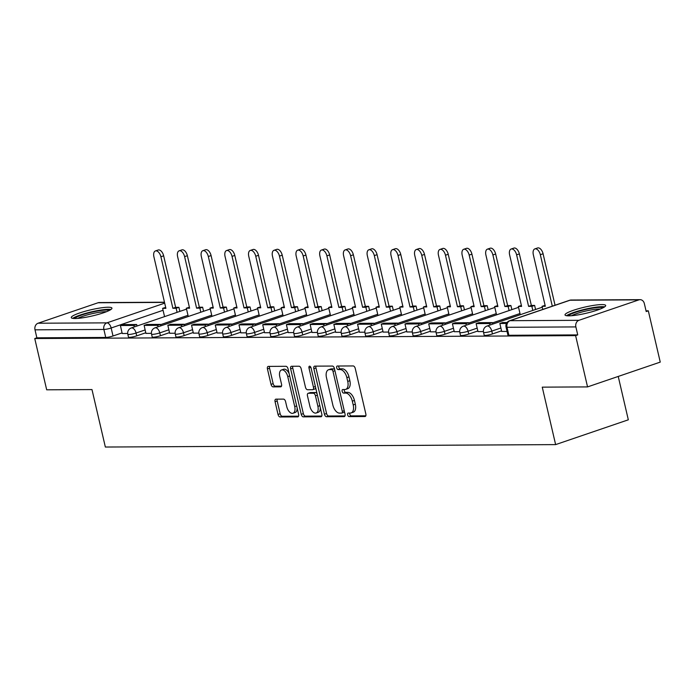 <?xml version="1.0" encoding="UTF-8"?>
<svg xmlns="http://www.w3.org/2000/svg" width="695" height="695" viewBox="0 0 695 695"><rect width="100%" height="100%" fill="white"/><g stroke="black" fill="none" stroke-linecap="round" stroke-linejoin="round"><path stroke-width="1.04" d="M347.63 414.846A1.842 1.008 -108.8 0 0 349.09 416.609L364.945 416.522A2.624 1.442 -108.8 0 0 365.205 416.479A2.624 1.442 -108.8 0 0 365.848 413.985L355.249 368.463A2.624 1.442 -108.8 0 0 353.173 365.944L337.318 366.022A1.842 1.008 -108.8 0 0 337.136 366.057A1.842 1.008 -108.8 0 0 336.684 367.803A1.842 1.008 -108.8 0 0 338.144 369.566L340.194 369.558A8.409 4.604 -108.8 0 1 346.848 377.62L347.735 381.416A8.409 4.604 -108.8 0 1 345.676 389.4A8.409 4.604 -108.8 0 1 344.842 389.539L342.791 389.548A1.842 1.008 -108.8 0 0 342.609 389.574A1.842 1.008 -108.8 0 0 342.157 391.32A1.842 1.008 -108.8 0 0 343.617 393.092L345.667 393.075A8.409 4.604 -108.8 0 1 352.322 401.145L353.208 404.942A8.409 4.604 -108.8 0 1 351.149 412.917A8.409 4.604 -108.8 0 1 350.315 413.056L348.264 413.073A1.842 1.008 -108.8 0 0 348.082 413.099A1.842 1.008 -108.8 0 0 347.63 414.846M349.715 413.065A1.842 1.008 -108.8 0 0 349.75 414.124A1.842 1.008 -108.8 0 0 351.21 415.888L365.813 415.81M338.769 366.022A1.842 1.008 -108.8 0 0 338.804 367.082A1.842 1.008 -108.8 0 0 340.263 368.845L342.314 368.837L340.194 369.558M344.242 389.539A1.842 1.008 -108.8 0 0 344.277 390.599A1.842 1.008 -108.8 0 0 345.736 392.362L347.787 392.354L345.667 393.075M568.814 315.851A20.876 3.154 -13.1 0 0 591.914 311.786A20.876 3.154 -13.1 0 0 605.684 305.479A20.876 3.154 -13.1 0 0 601.879 304.575A20.876 3.154 -13.1 0 0 578.779 308.641A20.876 3.154 -13.1 0 0 565.018 314.948A20.876 3.154 -13.1 0 0 568.814 315.851M75.069 318.51A20.876 3.154 -13.1 0 0 98.169 314.444A20.876 3.154 -13.1 0 0 111.938 308.137A20.876 3.154 -13.1 0 0 108.133 307.233A20.876 3.154 -13.1 0 0 85.033 311.299A20.876 3.154 -13.1 0 0 71.272 317.606A20.876 3.154 -13.1 0 0 75.069 318.51M275.967 399.147A2.624 1.442 -108.8 0 0 275.707 399.191A2.624 1.442 -108.8 0 0 275.064 401.684L278.035 414.463A2.624 1.442 -108.8 0 0 280.111 416.983L297.721 416.887A2.624 1.442 -108.8 0 0 297.981 416.844A2.624 1.442 -108.8 0 0 298.624 414.35L288.034 368.828A2.624 1.442 -108.8 0 0 285.949 366.3L268.348 366.395A2.624 1.442 -108.8 0 0 268.088 366.439A2.624 1.442 -108.8 0 0 267.436 368.932L271.033 384.361A2.624 1.442 -108.8 0 0 273.109 386.88L280.65 386.846A2.624 1.442 -108.8 0 0 280.91 386.802A2.624 1.442 -108.8 0 0 281.553 384.309L279.772 376.655A7.028 3.849 -108.8 0 1 281.492 369.983A7.028 3.849 -108.8 0 1 287.756 376.612L294.723 406.584A7.028 3.849 -108.8 0 1 293.003 413.256A7.028 3.849 -108.8 0 1 286.748 406.627L285.584 401.632A2.624 1.442 -108.8 0 0 283.499 399.112L275.967 399.147M578.918 320.317L638.905 299.858A5.352 4.405 89.7 0 1 640.069 299.658A5.352 4.405 89.7 0 1 644.343 303.559L646.202 311.551L648.313 310.83L660.25 362.104L587.553 386.906L542.256 387.15L555.626 444.609L105.353 447.033L91.983 389.574L46.687 389.817L34.75 338.543L575.616 335.633L577.736 334.903L575.877 326.919L507.02 327.293A5.352 0.808 166.9 0 1 506.047 327.058L507.906 335.042A5.352 0.808 166.9 0 0 508.879 335.277L507.02 327.293A5.352 4.405 89.7 0 1 510.06 320.69L578.918 320.317A5.352 4.405 89.7 0 0 575.877 326.919M587.553 386.906L575.616 335.633M324.443 414.211A2.624 1.442 -108.8 0 0 326.52 416.731L344.129 416.635A2.624 1.442 -108.8 0 0 344.39 416.592A2.624 1.442 -108.8 0 0 345.033 414.098L334.434 368.576A2.624 1.442 -108.8 0 0 332.358 366.057L314.748 366.143A2.624 1.442 -108.8 0 0 314.488 366.187A2.624 1.442 -108.8 0 0 313.845 368.689L324.443 414.211L326.563 413.49A2.624 1.442 -108.8 0 0 328.639 416.01L344.998 415.923M320.925 416.765L303.315 416.861A2.624 1.442 -108.8 0 1 301.239 414.333L290.64 368.81A2.624 1.442 -108.8 0 1 291.283 366.317A2.624 1.442 -108.8 0 1 291.544 366.274L299.085 366.23A2.624 1.442 -108.8 0 1 301.161 368.75L305.461 387.219A2.624 1.442 -108.8 0 0 307.538 389.739L312.541 389.713A2.624 1.442 -108.8 0 0 312.802 389.669A2.624 1.442 -108.8 0 0 313.445 387.176L308.971 367.95A1.842 1.008 -108.8 0 1 309.423 366.204A1.842 1.008 -108.8 0 1 311.056 367.942L321.828 414.229A2.624 1.442 -108.8 0 1 321.186 416.722A2.624 1.442 -108.8 0 1 320.925 416.765L321.42 416.592M122.12 332.879L113.016 335.989L111.157 327.997A5.352 0.808 166.9 0 1 103.876 329.456L35.011 329.83A5.352 4.405 -90.3 0 1 38.051 323.227L98.03 302.768A5.352 4.405 -90.3 0 1 99.203 302.568L164.472 302.212M648.313 310.83L646.029 310.839M618.229 376.438L628.323 419.806L555.626 444.609M34.75 338.543L36.87 337.822L35.011 329.83M501.694 331.445L507.063 331.445M477.978 331.576L483.407 331.567M454.269 331.706L459.69 331.697M430.553 331.836L435.982 331.828M406.836 331.958L412.265 331.958M383.119 332.088L388.548 332.08M359.411 332.219L364.832 332.21M335.694 332.34L341.123 332.34M311.977 332.471L317.406 332.462M303.046 325.121L302.699 323.618L289.163 323.696L286.41 324.635L288.19 332.618L293.69 332.592M264.552 332.723L269.981 332.723M240.835 332.853L246.265 332.844M217.118 332.983L222.548 332.974M208.187 325.634L207.84 324.131L194.313 324.209L191.551 325.147L193.34 333.131L198.84 333.105M184.47 325.755L184.123 324.261L170.596 324.33L167.843 325.269L169.623 333.261L175.123 333.235M160.762 325.886L160.406 324.391L146.88 324.461L144.126 325.399L145.907 333.392L151.406 333.357M145.837 332.749L136.724 335.859L136.064 333.027A5.352 0.808 166.9 0 1 130.73 334.304A5.352 0.808 166.9 0 1 127.811 334.252L128.471 337.084A5.352 0.808 -13.1 0 0 131.381 337.144A5.352 0.808 -13.1 0 0 136.724 335.859M169.554 332.618L160.441 335.728L159.78 332.896A5.352 0.808 166.9 0 1 154.438 334.182A5.352 0.808 166.9 0 1 151.527 334.121L152.188 336.962A5.352 0.808 -13.1 0 0 155.098 337.014A5.352 0.808 -13.1 0 0 160.441 335.728M193.262 332.497L184.158 335.598L183.497 332.766A5.352 0.808 166.9 0 1 178.155 334.052A5.352 0.808 166.9 0 1 175.244 334L175.904 336.832A5.352 0.808 -13.1 0 0 178.815 336.884A5.352 0.808 -13.1 0 0 184.158 335.598M216.979 332.366L207.866 335.477L207.206 332.636A5.352 0.808 166.9 0 1 201.871 333.921A5.352 0.808 166.9 0 1 198.952 333.869L199.613 336.701A5.352 0.808 -13.1 0 0 202.532 336.754A5.352 0.808 -13.1 0 0 207.866 335.477M240.696 332.236L231.583 335.346L230.922 332.514A5.352 0.808 166.9 0 1 225.58 333.8A5.352 0.808 166.9 0 1 222.669 333.739L223.33 336.58A5.352 0.808 -13.1 0 0 226.24 336.632A5.352 0.808 -13.1 0 0 231.583 335.346M264.404 332.114L255.3 335.216L254.639 332.384A5.352 0.808 166.9 0 1 249.296 333.669A5.352 0.808 166.9 0 1 246.386 333.617L247.046 336.45A5.352 0.808 -13.1 0 0 249.957 336.502A5.352 0.808 -13.1 0 0 255.3 335.216M288.121 331.984L279.016 335.094L278.356 332.253A5.352 0.808 166.9 0 1 273.013 333.539A5.352 0.808 166.9 0 1 270.103 333.487L270.755 336.319A5.352 0.808 -13.1 0 0 273.674 336.371A5.352 0.808 -13.1 0 0 279.016 335.094M311.838 331.854L302.725 334.964L302.064 332.132A5.352 0.808 166.9 0 1 296.73 333.409A5.352 0.808 166.9 0 1 293.811 333.357L294.471 336.198A5.352 0.808 -13.1 0 0 297.382 336.25A5.352 0.808 -13.1 0 0 302.725 334.964M335.555 331.732L326.442 334.834L325.781 332.002A5.352 0.808 166.9 0 1 320.438 333.287A5.352 0.808 166.9 0 1 317.528 333.235L318.188 336.067A5.352 0.808 -13.1 0 0 321.099 336.119A5.352 0.808 -13.1 0 0 326.442 334.834M359.263 331.602L350.158 334.712L349.498 331.871A5.352 0.808 166.9 0 1 344.155 333.157A5.352 0.808 166.9 0 1 341.245 333.105L341.905 335.937A5.352 0.808 -13.1 0 0 344.816 335.989A5.352 0.808 -13.1 0 0 350.158 334.712M382.98 331.472L373.867 334.582L373.206 331.75A5.352 0.808 166.9 0 1 367.872 333.027A5.352 0.808 166.9 0 1 364.953 332.974L365.613 335.807A5.352 0.808 -13.1 0 0 368.532 335.867A5.352 0.808 -13.1 0 0 373.867 334.582M406.697 331.341L397.583 334.451L396.923 331.619A5.352 0.808 166.9 0 1 391.58 332.905A5.352 0.808 166.9 0 1 388.67 332.844L389.33 335.685A5.352 0.808 -13.1 0 0 392.241 335.737A5.352 0.808 -13.1 0 0 397.583 334.451M430.405 331.22L421.3 334.33L420.64 331.489A5.352 0.808 166.9 0 1 415.297 332.775A5.352 0.808 166.9 0 1 412.387 332.723L413.047 335.555A5.352 0.808 -13.1 0 0 415.958 335.607A5.352 0.808 -13.1 0 0 421.3 334.33M454.122 331.089L445.009 334.199L444.357 331.367A5.352 0.808 166.9 0 1 439.014 332.644A5.352 0.808 166.9 0 1 436.104 332.592L436.755 335.424A5.352 0.808 -13.1 0 0 439.674 335.485A5.352 0.808 -13.1 0 0 445.009 334.199M477.839 330.959L468.725 334.069L468.065 331.237A5.352 0.808 166.9 0 1 462.731 332.523A5.352 0.808 166.9 0 1 459.812 332.462L460.472 335.303A5.352 0.808 -13.1 0 0 463.383 335.355A5.352 0.808 -13.1 0 0 468.725 334.069M501.555 330.837L492.442 333.939L491.782 331.107A5.352 0.808 166.9 0 1 486.439 332.392A5.352 0.808 166.9 0 1 483.529 332.34L484.189 335.172A5.352 0.808 -13.1 0 0 487.099 335.225A5.352 0.808 -13.1 0 0 492.442 333.939M137.045 326.016L136.698 324.513L123.163 324.591L120.409 325.529L122.19 333.513L127.689 333.487M36.87 337.822L105.736 337.449A5.352 0.808 -13.1 0 0 113.016 335.989M577.736 334.903L508.879 335.277M351.149 412.917L353.269 412.196A8.409 4.604 -108.8 0 0 355.327 404.212L353.208 404.942M347.787 392.354A8.409 4.604 -108.8 0 1 354.441 400.424L355.327 404.212M345.676 389.4L347.795 388.679A8.409 4.604 -108.8 0 0 349.854 380.695L347.735 381.416M342.314 368.837A8.409 4.604 -108.8 0 1 348.968 376.899L349.854 380.695M315.999 366.143A2.624 1.442 -108.8 0 0 315.964 367.959L326.563 413.49M341.662 413.108A1.842 1.008 -108.8 0 0 341.844 413.073A1.842 1.008 -108.8 0 0 342.296 411.327L332.992 371.365A1.842 1.008 -108.8 0 0 331.541 369.601L329.378 369.61A8.409 4.604 -108.8 0 0 328.544 369.749A8.409 4.604 -108.8 0 0 326.485 377.733L332.844 405.046A8.409 4.604 -108.8 0 0 339.499 413.117L341.662 413.108M342.01 412.986L343.782 412.378A1.842 1.008 -108.8 0 0 343.964 412.352A1.842 1.008 -108.8 0 0 344.459 411.64M334.677 369.61A1.842 1.008 -108.8 0 0 333.661 368.88L331.541 369.601M328.544 369.749L330.664 369.028A8.409 4.604 -108.8 0 1 331.498 368.889L333.661 368.88M321.794 416.044L305.435 416.131L303.315 416.861M292.795 366.265A2.624 1.442 -108.8 0 0 292.76 368.089L303.359 413.612A2.624 1.442 -108.8 0 0 305.435 416.131M314.661 388.991A2.624 1.442 -108.8 0 0 314.913 388.948A2.624 1.442 -108.8 0 0 315.66 387.706M309.918 406.375A7.028 3.849 -108.8 0 0 316.182 413.004A7.028 3.849 -108.8 0 0 317.902 406.332L315.443 395.776A2.624 1.442 -108.8 0 0 313.358 393.248L308.363 393.274A2.624 1.442 -108.8 0 0 308.102 393.318A2.624 1.442 -108.8 0 0 307.459 395.82L309.918 406.375M316.182 413.004L318.301 412.283A7.028 3.849 -108.8 0 0 320.308 407.704M317.076 393.796A2.624 1.442 -108.8 0 0 315.478 392.527L313.358 393.248M309.987 392.727A2.624 1.442 -108.8 0 1 310.222 392.597A2.624 1.442 -108.8 0 1 310.483 392.553L315.478 392.527M293.003 413.256L295.123 412.535A7.028 3.849 -108.8 0 0 297.139 407.956M289.19 373.797A7.028 3.849 -108.8 0 0 283.612 369.262L281.492 369.983M269.591 366.387A2.624 1.442 -108.8 0 0 269.556 368.211L273.152 383.64A2.624 1.442 -108.8 0 0 275.229 386.159L281.518 386.125M277.209 399.147A2.624 1.442 -108.8 0 0 277.183 400.963L280.155 413.733A2.624 1.442 -108.8 0 0 282.231 416.262L298.598 416.175M534.837 248.906L537.591 247.967A6.159 3.371 71.2 0 1 543.082 253.771L540.319 254.709A6.159 3.371 -108.8 0 0 534.837 248.906A6.159 3.371 -108.8 0 0 533.334 254.752L545.323 306.286L542.057 306.304L542.786 309.431M542.057 306.304L545.106 305.357M543.082 253.771L555.053 305.244M507.063 322.523L502.598 322.541L499.844 323.488L506.473 323.453M499.844 323.488L501.703 331.472M540.319 254.709L552.299 306.182M568.388 315.851A18.061 2.728 166.9 0 1 584.095 309.883A18.061 2.728 166.9 0 1 603.052 307.789M600.185 309.058A16.723 2.528 -13.1 0 0 584.521 311.351A16.723 2.528 -13.1 0 0 571.525 315.73M604.676 306.834A20.737 3.136 -13.1 0 0 583.835 309.527A20.737 3.136 -13.1 0 0 566.512 315.712M74.643 318.51A18.061 2.728 166.9 0 1 90.35 312.541A18.061 2.728 166.9 0 1 109.306 310.439M106.439 311.716A16.723 2.528 -13.1 0 0 90.776 314.01A16.723 2.528 -13.1 0 0 77.779 318.388M110.931 309.492A20.737 3.136 -13.1 0 0 90.089 312.185A20.737 3.136 -13.1 0 0 72.767 318.371M511.12 249.036L513.883 248.089A6.159 3.371 71.2 0 1 519.365 253.901L516.611 254.839A6.159 3.371 -108.8 0 0 511.12 249.036A6.159 3.371 -108.8 0 0 509.617 254.874L521.606 306.408L518.34 306.426L520.268 314.713M518.34 306.426L521.398 305.487M519.365 253.901L531.354 305.435L534.629 305.418L531.866 306.356L532.822 310.43M535.576 309.492L534.629 305.418M492.764 324.096L492.407 322.602L478.881 322.671L476.127 323.609L489.654 323.54L490.001 325.034M476.127 323.609L477.986 331.602M492.407 322.602L489.654 323.54M516.611 254.839L528.6 306.373L531.866 306.356M528.6 306.373L531.354 305.435M487.412 249.158L490.166 248.219A6.159 3.371 71.2 0 1 495.648 254.022L492.894 254.969A6.159 3.371 -108.8 0 0 487.412 249.158A6.159 3.371 -108.8 0 0 485.901 255.004L497.898 306.538L494.623 306.556L496.551 314.844M494.623 306.556L497.681 305.618M495.648 254.022L507.645 305.565L510.912 305.539L508.158 306.486L509.105 310.561M511.859 309.623L510.912 305.539M469.047 324.226L468.699 322.723L455.164 322.801L452.41 323.74L465.945 323.67L466.293 325.164M452.41 323.74L454.269 331.732M468.699 322.723L465.945 323.67M492.894 254.969L504.883 306.504L508.158 306.486M504.883 306.504L507.645 305.565M463.695 249.288L466.449 248.35A6.159 3.371 71.2 0 1 471.931 254.153L469.177 255.091A6.159 3.371 -108.8 0 0 463.695 249.288A6.159 3.371 -108.8 0 0 462.184 255.135L474.181 306.669L470.915 306.686L472.843 314.965M470.915 306.686L473.964 305.739M471.931 254.153L483.928 305.687L487.195 305.67L484.441 306.608L485.388 310.682M488.142 309.744L487.195 305.67M445.33 324.357L444.982 322.854L431.456 322.932L428.702 323.87L442.229 323.792L442.576 325.295M428.702 323.87L430.553 331.854M444.982 322.854L442.229 323.792M469.177 255.091L481.175 306.625L484.441 306.608M481.175 306.625L483.928 305.687M439.978 249.418L442.741 248.471A6.159 3.371 71.2 0 1 448.223 254.283L445.469 255.221A6.159 3.371 -108.8 0 0 439.978 249.418A6.159 3.371 -108.8 0 0 438.476 255.256L450.464 306.79L447.198 306.808L449.126 315.096M447.198 306.808L450.247 305.87M448.223 254.283L460.212 305.817L463.478 305.8L460.724 306.738L461.671 310.813M464.434 309.874L463.478 305.8M421.613 324.478L421.266 322.984L407.739 323.053L404.985 323.992L418.512 323.922L418.859 325.425M404.985 323.992L406.844 331.984M421.266 322.984L418.512 323.922M445.469 255.221L457.458 306.756L460.724 306.738M457.458 306.756L460.212 305.817M416.27 249.54L419.024 248.602A6.159 3.371 71.2 0 1 424.506 254.413L421.752 255.352A6.159 3.371 -108.8 0 0 416.27 249.54A6.159 3.371 -108.8 0 0 414.759 255.386L426.747 306.921L423.481 306.938L425.41 315.226M423.481 306.938L426.539 306M424.506 254.413L436.495 305.948L439.77 305.93L437.016 306.869L437.963 310.943M440.717 310.005L439.77 305.93M397.905 324.608L397.557 323.114L384.022 323.184L381.268 324.122L394.795 324.052L395.151 325.547M381.268 324.122L383.127 332.114M397.557 323.114L394.795 324.052M421.752 255.352L433.741 306.886L437.016 306.869M433.741 306.886L436.495 305.948M392.553 249.67L395.307 248.732A6.159 3.371 71.2 0 1 400.789 254.535L398.035 255.473A6.159 3.371 -108.8 0 0 392.553 249.67A6.159 3.371 -108.8 0 0 391.042 255.517L403.039 307.051L399.764 307.068L401.693 315.348M399.764 307.068L402.822 306.121M400.789 254.535L412.787 306.069L416.053 306.052L413.299 306.99L414.246 311.073M417 310.126L416.053 306.052M374.188 324.739L373.841 323.236L360.314 323.314L357.551 324.252L371.087 324.174L371.434 325.677M357.551 324.252L359.411 332.236M373.841 323.236L371.087 324.174M398.035 255.473L410.033 307.008L413.299 306.99M410.033 307.008L412.787 306.069M368.837 249.8L371.59 248.862A6.159 3.371 71.2 0 1 377.081 254.665L374.318 255.604A6.159 3.371 -108.8 0 0 368.837 249.8A6.159 3.371 -108.8 0 0 367.334 255.638L379.322 307.181L376.056 307.199L377.984 315.478M376.056 307.199L379.105 306.252M377.081 254.665L389.07 306.2L392.336 306.182L389.582 307.12L390.529 311.195M393.283 310.257L392.336 306.182M350.471 324.86L350.124 323.366L336.597 323.436L333.843 324.383L347.37 324.304L347.717 325.807M333.843 324.383L335.702 332.366M350.124 323.366L347.37 324.304M374.318 255.604L386.316 307.138L389.582 307.12M386.316 307.138L389.07 306.2M345.128 249.922L347.882 248.984A6.159 3.371 71.2 0 1 353.364 254.796L350.61 255.734A6.159 3.371 -108.8 0 0 345.128 249.922A6.159 3.371 -108.8 0 0 343.617 255.769L355.605 307.303L352.339 307.32L354.268 315.608M352.339 307.32L355.397 306.382M353.364 254.796L365.353 306.33L368.628 306.313L365.865 307.251L366.821 311.325M369.575 310.387L368.628 306.313M326.763 324.991L326.407 323.496L312.88 323.566L310.126 324.504L323.653 324.435L324 325.929M310.126 324.504L311.986 332.497M326.407 323.496L323.653 324.435M350.61 255.734L362.599 307.268L365.865 307.251M362.599 307.268L365.353 306.33M321.411 250.052L324.165 249.114A6.159 3.371 71.2 0 1 329.647 254.917L326.893 255.864A6.159 3.371 -108.8 0 0 321.411 250.052A6.159 3.371 -108.8 0 0 319.9 255.899L331.897 307.433L328.622 307.451L330.551 315.73M328.622 307.451L331.68 306.512M329.647 254.917L341.645 306.452L344.911 306.434L342.157 307.381L343.104 311.456M345.858 310.509L344.911 306.434M286.41 324.635L299.945 324.565L300.292 326.059M302.699 323.618L299.945 324.565M326.893 255.864L338.882 307.399L342.157 307.381M338.882 307.399L341.645 306.452M297.695 250.183L300.448 249.244A6.159 3.371 71.2 0 1 305.93 255.048L303.176 255.986A6.159 3.371 -108.8 0 0 297.695 250.183A6.159 3.371 -108.8 0 0 296.183 256.029L308.18 307.564L304.914 307.581L306.842 315.86M304.914 307.581L307.963 306.634M305.93 255.048L317.928 306.582L321.194 306.565L318.44 307.503L319.387 311.577M322.141 310.639L321.194 306.565M279.329 325.243L278.982 323.748L265.455 323.818L262.701 324.765L276.228 324.687L276.575 326.19M262.701 324.765L264.56 332.749M278.982 323.748L276.228 324.687M303.176 255.986L315.174 307.52L318.44 307.503M315.174 307.52L317.928 306.582M273.978 250.313L276.74 249.366A6.159 3.371 71.2 0 1 282.222 255.178L279.468 256.116A6.159 3.371 -108.8 0 0 273.978 250.313A6.159 3.371 -108.8 0 0 272.475 256.151L284.464 307.685L281.197 307.703L283.126 315.99M281.197 307.703L284.246 306.764M282.222 255.178L294.211 306.712L297.477 306.695L294.723 307.633L295.67 311.708M298.433 310.769L297.477 306.695M255.612 325.373L255.265 323.879L241.738 323.948L238.984 324.886L252.511 324.817L252.858 326.311M238.984 324.886L240.844 332.879M255.265 323.879L252.511 324.817M279.468 256.116L291.457 307.65L294.723 307.633M291.457 307.65L294.211 306.712M250.269 250.435L253.023 249.496A6.159 3.371 71.2 0 1 258.505 255.3L255.751 256.246A6.159 3.371 -108.8 0 0 250.269 250.435A6.159 3.371 -108.8 0 0 248.758 256.281L260.747 307.815L257.48 307.833L259.409 316.121M257.48 307.833L260.538 306.895M258.505 255.3L270.494 306.834L273.769 306.816L271.015 307.763L271.962 311.838M274.716 310.891L273.769 306.816M231.904 325.503L231.557 324L218.022 324.079L215.268 325.017L228.794 324.947L229.15 326.442M215.268 325.017L217.127 333.001M231.557 324L228.794 324.947M255.751 256.246L267.74 307.781L271.015 307.763M267.74 307.781L270.494 306.834M226.553 250.565L229.307 249.627A6.159 3.371 71.2 0 1 234.788 255.43L232.034 256.368A6.159 3.371 -108.8 0 0 226.553 250.565A6.159 3.371 -108.8 0 0 225.041 256.412L237.038 307.946L233.772 307.963L235.692 316.242M233.772 307.963L236.821 307.016M234.788 255.43L246.786 306.964L250.052 306.947L247.298 307.885L248.245 311.959M250.999 311.021L250.052 306.947M191.551 325.147L205.086 325.069L205.433 326.572M207.84 324.131L205.086 325.069M232.034 256.368L244.032 307.902L247.298 307.885M244.032 307.902L246.786 306.964M202.836 250.695L205.59 249.748A6.159 3.371 71.2 0 1 211.08 255.56L208.318 256.498A6.159 3.371 -108.8 0 0 202.836 250.695A6.159 3.371 -108.8 0 0 201.333 256.533L213.322 308.067L210.055 308.085L211.984 316.373M210.055 308.085L213.104 307.147M211.08 255.56L223.069 307.094L226.335 307.077L223.582 308.015L224.528 312.09M227.282 311.152L226.335 307.077M167.843 325.269L181.369 325.199L181.716 326.693M184.123 324.261L181.369 325.199M208.318 256.498L220.315 308.033L223.582 308.015M220.315 308.033L223.069 307.094M179.128 250.817L181.882 249.879A6.159 3.371 71.2 0 1 187.363 255.691L184.609 256.629A6.159 3.371 -108.8 0 0 179.128 250.817A6.159 3.371 -108.8 0 0 177.616 256.663L189.605 308.198L186.338 308.215L188.267 316.503M186.338 308.215L189.396 307.277M187.363 255.691L199.352 307.225L202.627 307.207L199.865 308.146L200.82 312.22M203.574 311.282L202.627 307.207M144.126 325.399L157.652 325.329L158 326.824M160.406 324.391L157.652 325.329M184.609 256.629L196.598 308.163L199.865 308.146M196.598 308.163L199.352 307.225M155.411 250.947L158.165 250.009A6.159 3.371 71.2 0 1 163.646 255.812L160.892 256.75A6.159 3.371 -108.8 0 0 155.411 250.947A6.159 3.371 -108.8 0 0 153.899 256.794L165.897 308.328L162.621 308.345L164.55 316.625M162.621 308.345L165.679 307.399M163.646 255.812L175.644 307.346L178.91 307.329L176.156 308.267L177.103 312.342M179.857 311.403L178.91 307.329M120.409 325.529L133.944 325.451L134.291 326.954M136.698 324.513L133.944 325.451M160.892 256.75L172.881 308.285L176.156 308.267M172.881 308.285L175.644 307.346M351.21 415.888L349.09 416.609M340.263 368.845L338.144 369.566M345.736 392.362L343.617 393.092M163.073 310.283L111.157 327.997A5.352 2.928 71.2 0 0 106.917 322.862L164.689 303.15M164.515 302.412L98.03 302.768M38.051 323.227L106.917 322.862A5.352 4.405 89.7 0 0 103.876 329.456L105.736 337.449M638.905 299.858L570.039 300.223L510.06 320.69A5.352 2.928 -108.8 0 0 509.531 320.777A5.352 5.352 0 0 0 506.047 327.058M187.989 315.304L160.484 324.695M145.177 329.916L136.064 333.027A5.352 2.928 71.2 0 0 131.824 327.884A5.352 2.928 71.2 0 0 131.294 327.971A5.352 5.352 0 0 0 127.811 334.252M211.706 315.183L184.192 324.565M168.894 329.786L159.78 332.896A5.352 2.928 71.2 0 0 155.541 327.762A5.352 2.928 71.2 0 0 155.011 327.849A5.352 5.352 0 0 0 151.527 334.121M235.414 315.052L207.909 324.435M192.602 329.656L183.497 332.766A5.352 2.928 71.2 0 0 179.258 327.632A5.352 2.928 71.2 0 0 178.728 327.719A5.352 5.352 0 0 0 175.244 334M259.131 314.922L231.626 324.313M216.319 329.534L207.206 332.636A5.352 2.928 71.2 0 0 202.966 327.501A5.352 2.928 71.2 0 0 202.445 327.588A5.352 5.352 0 0 0 198.952 333.869M282.848 314.8L255.343 324.183M240.036 329.404L230.922 332.514A5.352 2.928 71.2 0 0 226.683 327.371A5.352 2.928 71.2 0 0 226.153 327.467A5.352 5.352 0 0 0 222.669 333.739M306.565 314.67L279.051 324.052M263.744 329.274L254.639 332.384A5.352 2.928 71.2 0 0 250.4 327.249A5.352 2.928 71.2 0 0 249.87 327.336A5.352 5.352 0 0 0 246.386 333.617M330.273 314.54L302.768 323.931M287.461 329.152L278.356 332.253A5.352 2.928 71.2 0 0 274.117 327.119A5.352 2.928 71.2 0 0 273.587 327.206A5.352 5.352 0 0 0 270.103 333.487M353.99 314.418L326.485 323.801M311.178 329.022L302.064 332.132A5.352 2.928 71.2 0 0 297.825 326.989A5.352 2.928 71.2 0 0 297.295 327.076A5.352 5.352 0 0 0 293.811 333.357M377.706 314.288L350.193 323.67M334.894 328.891L325.781 332.002A5.352 2.928 71.2 0 0 321.542 326.867A5.352 2.928 71.2 0 0 321.012 326.954A5.352 5.352 0 0 0 317.528 333.235M401.415 314.157L373.91 323.54M358.603 328.77L349.498 331.871A5.352 2.928 71.2 0 0 345.259 326.737A5.352 2.928 71.2 0 0 344.729 326.824A5.352 5.352 0 0 0 341.245 333.105M425.132 314.027L397.627 323.418M382.32 328.639L373.206 331.75A5.352 2.928 71.2 0 0 368.967 326.607A5.352 2.928 71.2 0 0 368.446 326.693A5.352 5.352 0 0 0 364.953 332.974M448.848 313.905L421.344 323.288M406.036 328.509L396.923 331.619A5.352 2.928 71.2 0 0 392.684 326.485A5.352 2.928 71.2 0 0 392.154 326.572A5.352 5.352 0 0 0 388.67 332.844M472.565 313.775L445.052 323.158M429.745 328.379L420.64 331.489A5.352 2.928 71.2 0 0 416.401 326.355A5.352 2.928 71.2 0 0 415.871 326.442A5.352 5.352 0 0 0 412.387 332.723M496.273 313.645L468.769 323.036M453.461 328.257L444.357 331.367A5.352 2.928 71.2 0 0 440.117 326.224A5.352 2.928 71.2 0 0 439.588 326.311A5.352 5.352 0 0 0 436.104 332.592M519.99 313.523L492.486 322.906M477.178 328.127L468.065 331.237A5.352 2.928 71.2 0 0 463.826 326.103A5.352 2.928 71.2 0 0 463.296 326.19A5.352 5.352 0 0 0 459.812 332.462M500.895 327.997L491.782 331.107A5.352 2.928 71.2 0 0 487.543 325.972A5.352 2.928 71.2 0 0 487.013 326.059A5.352 5.352 0 0 0 483.529 332.34M569.509 300.31A5.352 2.928 -108.8 0 1 570.039 300.223A5.352 4.405 -90.3 0 1 571.212 300.023A5.352 5.352 0 0 0 569.509 300.31L509.531 320.777M354.441 400.424L352.322 401.145M348.968 376.899L346.848 377.62M365.431 416.357L364.945 416.522M315.964 367.959L313.845 368.689M344.616 416.47L344.129 416.635M328.639 416.01L326.52 416.731M344.233 410.667L342.296 411.327M334.929 370.704L332.992 371.365M331.498 368.889L329.378 369.61M303.359 413.612L301.239 414.333M292.76 368.089L290.64 368.81M315.382 386.516L313.445 387.176M310.847 367.308L308.971 367.95M319.839 405.671L317.902 406.332M317.38 395.108L315.443 395.776M310.483 392.553L308.363 393.274M296.661 405.923L294.723 406.584M289.693 375.952L287.756 376.612M281.136 386.672L280.65 386.846M275.229 386.159L273.109 386.88M273.152 383.64L271.033 384.361M269.556 368.211L267.436 368.932M298.216 416.722L297.721 416.887M282.231 416.262L280.111 416.983M280.155 413.733L278.035 414.463M277.183 400.963L275.064 401.684M487.013 326.059L542.265 307.207M463.296 326.19L518.548 307.338M439.588 326.311L494.84 307.459M415.871 326.442L471.123 307.59M392.154 326.572L447.406 307.72M368.446 326.693L423.689 307.842M344.729 326.824L399.981 307.972M321.012 326.954L376.264 308.102M297.295 327.076L352.547 308.233M273.587 327.206L328.839 308.354M249.87 327.336L305.122 308.484M226.153 327.467L281.406 308.615M202.445 327.588L257.689 308.736M178.728 327.719L233.98 308.867M155.011 327.849L210.264 308.997M131.294 327.971L186.547 309.119M640.069 299.658L571.212 300.023M343.964 412.352L341.844 413.073M314.913 388.948L312.802 389.669M310.222 392.597L308.102 393.318"/></g></svg>
